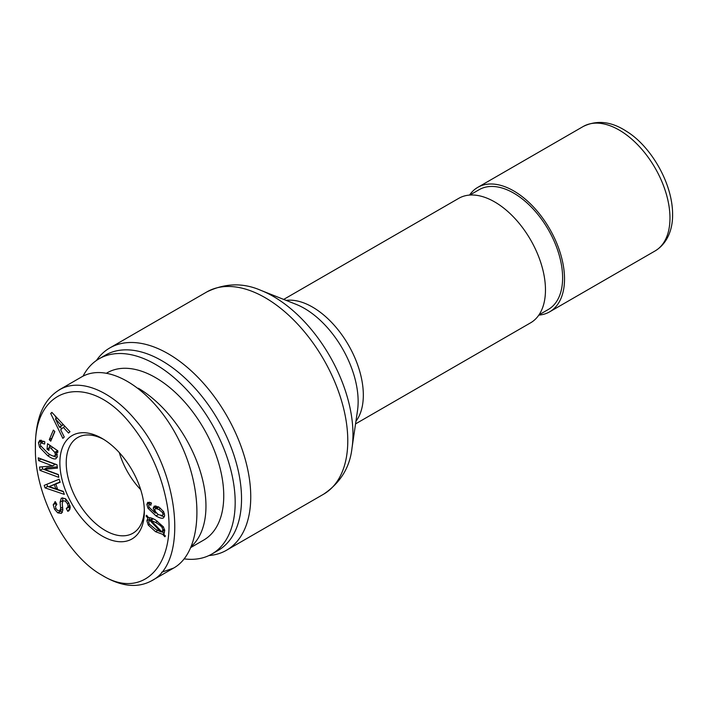 <?xml version="1.0" encoding="UTF-8"?>
<svg xmlns="http://www.w3.org/2000/svg" width="708" height="708" viewBox="0 0 708 708"><rect width="100%" height="100%" fill="white"/><g stroke="black" fill="none" stroke-linecap="round" stroke-linejoin="round"><path stroke-width="1.06" d="M355.558 423.888L530.584 322.83A71.862 41.489 -120 0 0 545.47 289.935A71.862 41.489 -120 0 0 514.105 217.613A71.862 41.489 -120 0 0 458.722 198.355L283.687 299.413M538.992 314.865L548.293 309.493A69.172 39.931 -120 0 0 558.895 254.066A69.172 39.931 -120 0 0 513.716 193.116A69.172 39.931 -120 0 0 479.13 189.691L469.82 195.063M469.537 195.089A71.862 41.489 60 0 1 477.785 187.355A71.862 41.489 60 0 1 533.159 206.612A71.862 41.489 60 0 1 564.524 278.934A71.862 41.489 60 0 1 549.647 311.83A71.862 41.489 60 0 1 538.832 315.104M208.984 555.541A116.776 67.419 -120 0 0 226.56 550.222A116.776 67.419 -120 0 0 250.747 496.768A116.776 67.419 -120 0 0 199.771 379.24A116.776 67.419 -120 0 0 109.784 347.955A116.776 67.419 -120 0 0 96.394 360.514M184.213 558.878A112.74 65.092 -120 0 0 211.834 554.054L218.188 550.39A112.74 65.092 -120 0 0 241.534 498.777A112.74 65.092 -120 0 0 192.328 385.329A112.74 65.092 -120 0 0 105.448 355.124L99.102 358.788A112.74 65.092 -120 0 0 83.022 376.178M211.834 554.054A112.74 65.092 -120 0 0 235.18 502.45A112.74 65.092 -120 0 0 185.974 388.993A112.74 65.092 -120 0 0 99.102 358.788M106.766 373.036L107.182 372.797A96.562 55.755 60 0 1 203.754 428.552A96.562 55.755 60 0 1 203.745 540.054L191.054 547.381M140.697 489.653A55.242 31.895 60 0 1 119.307 452.607M191.532 546.257A96.562 55.755 -120 0 0 199.178 467.935A96.562 55.755 -120 0 0 138.326 388.223M144.317 509.725A55.242 31.895 60 0 1 132.909 533.239A55.242 31.895 60 0 1 105.288 530.504A55.242 31.895 60 0 1 69.198 481.821A55.242 31.895 60 0 1 77.668 437.553A55.242 31.895 60 0 1 103.731 439.429M155.45 511.707L158.371 514.654L162.477 515.548L163.026 514.389L162.389 512.442L158.734 509.388L155.362 508.494L154.813 509.654L155.45 511.707M158.592 506.884L157.353 508.185M155.273 513.07L153.176 508.282L154.264 506.07L158.734 506.963L163.575 511.548L164.663 515.442L163.389 517.973C162.114 518.707 159.645 518.026 155.999 515.92L147.972 508.229L146.883 504.441L147.698 502.388L150.981 502.698L150.981 505.123L148.981 504.698L148.609 505.547L149.158 507.335L155.273 513.07L156.061 512.619M149.565 504.361L149.494 502.14M156.503 513.158L155.893 512.716M164.433 516.778L160.973 515.725M155.91 508.176L155.849 505.831M151.521 503.238L150.981 503.538M160.654 531.797L149.795 520.371L151.68 519.035L149.14 520.504L149.795 520.371L148.609 521.796L149.246 524.053L155.548 529.274L160.654 531.797L161.362 531.389M161.743 531.797L162.928 530.062L162.114 527.584C161.318 526.212 159.132 524.495 155.548 522.424L150.893 520.265L161.743 531.797L164.805 530.159M150.893 520.265L153.353 518.84M162.654 534.328L155.548 531.69L148.246 525.062L146.883 520.796L147.883 518.106L146.06 515.999L146.609 515.265L148.707 517.734C150.105 517.424 152.379 518.176 155.548 519.999L163.477 526.902L164.663 531.062L163.575 534.009L165.398 536.009L164.849 536.744L162.654 534.328L164.079 533.505M146.06 515.999L146.848 515.548M147.883 518.106L148.645 517.663M149.503 520.292L149.68 517.681M164.415 532.832L160.858 531.681M102.111 575.294L101.872 575.153C66.322 555.461 34.382 495.193 35.4 447.969C33.834 384.771 89.801 371.709 130.927 424.384C149.724 447.987 161.805 474.891 167.177 505.087C177.54 564.285 143.211 600.871 102.111 575.294M102.111 536A59.737 34.488 -120 0 0 144.352 511.619A59.737 34.488 -120 0 0 102.111 438.456A59.737 34.488 -120 0 0 59.87 462.837A59.737 34.488 -120 0 0 102.111 536M49.286 439.677L53.383 430.075L54.835 431.579L50.746 441.181L49.286 439.677L51.834 438.208L54.711 431.446M38.613 460.616L38.214 457.828L56.967 464.74L57.454 468.13L44.312 469.254L58.375 474.546L58.773 477.334L40.02 470.422L39.533 467.032L52.666 465.908L38.613 460.616L41.117 458.899M57.684 489.529L63.286 491.352L64.322 494.379L45.064 487.892L44.197 485.369L59.153 479.236L60.189 482.263L55.79 483.98L57.684 489.529M59.746 510.84L60.649 508.3L60.074 502.184L61.322 498.105L65.207 498.582L68.773 502.857L70.26 507.786L67.818 511.353L66.313 508.556L68.189 506.468L67.455 503.769L65.304 501.122L63.047 500.804L62.224 503.308L62.835 510.167L61.401 513.415L57.737 512.84L54.56 509.3L53.206 504.76L55.339 501.645L56.844 504.441L55.41 506.326L56.012 508.627L57.631 510.459L59.746 510.84L62.773 508.955M66.968 508.255L70.136 506.37M66.021 499.193L65.366 499.459M54.799 501.901L55.339 501.645M56.844 504.441L56.277 504.662L56.799 504.361M43.931 441.243L41.108 442.774L40.276 444.005L40.639 445.73L48.011 453.324C51.188 455.518 53.348 456.412 54.489 455.987L55.419 454.819L54.817 452.359L51.038 448.385L49.188 447.111L48.896 450.421L47.047 449.146L47.533 443.695L57.844 450.828L57.684 452.642L55.897 451.748L57.33 456.483L55.888 458.775C54.25 459.377 51.551 458.377 47.79 455.784L39.568 447.261L38.427 442.73L39.79 440.27L44.816 441.819L44.613 444.058L40.905 442.863L43.268 441.526M54.489 455.987L57.313 454.394M60.676 429.783L64.269 437.022L62.844 438.349L50.684 413.472L51.879 412.366L69.977 431.712L68.543 433.039L63.295 427.349L60.676 429.783M59.499 427.349L61.525 425.473L55.454 418.87L59.499 427.349L63.366 424.65M61.525 425.473L63.216 424.49M55.454 418.87L57.083 417.932M63.295 427.349L64.977 426.375M50.684 413.472L52.127 412.64M61.525 428.995L60.454 426.8M56.33 418.366L55.074 415.791M41.046 442.783L41.179 440.146M57.127 457.465L52.941 455.961M55.897 451.748L57.684 450.722M47.047 449.146L49.117 447.943M49.657 446.837L49.799 445.27M49.188 447.111L50.976 446.075M54.817 452.359L57.357 450.89L56.967 450.226M59.915 510.742L62.375 509.335M55.932 504.928L55.835 502.565M62.49 512.265L59.631 510.893M67.818 511.353L69.278 510.512M70.021 509.247L68.888 507.158M62.667 501.06L62.755 497.777M55.799 488.883L54.339 484.591L49.241 486.546L55.799 488.883L57.189 488.077M56.941 483.316L49.241 486.546M54.339 484.591L56.879 483.121M55.79 483.98L60.047 481.847M45.064 487.892L47.604 486.423L46.87 484.272M63.428 491.75L47.604 486.423M52.649 465.784L55.197 464.324L41.153 459.147M52.666 465.908L55.197 464.324M40.02 470.422L42.56 468.953L42.25 466.802M58.41 474.794L42.56 468.953M44.312 469.254L46.852 467.784L57.277 466.899M81.349 377.09L81.349 377.09C109.236 360.496 155.477 391.064 179.965 442.27C204.877 493.237 201.93 552.205 173.681 568.037L161.619 572.268M101.872 575.153L105.262 577.126C122.679 586.755 138.06 588.012 151.415 580.887C188.788 562.789 179.69 470.926 135.6 420.242C111.076 390.489 79.349 377.346 59.145 390.019C43.754 399.516 35.843 417.685 35.4 444.509L35.4 447.969M477.785 187.355L583.224 126.484A71.862 41.489 60 0 1 638.598 145.733A71.862 41.489 60 0 1 669.972 218.055A71.862 41.489 60 0 1 655.086 250.951L549.647 311.83M355.938 421.304A71.862 41.489 -120 0 0 363.328 395.091A71.862 41.489 -120 0 0 337.424 328.999A71.862 41.489 -120 0 0 286.12 300.378M261.022 290.422L296.068 304.325A76.03 43.896 60 0 1 358.142 401.489A76.03 43.896 60 0 1 357.487 410.711L352.009 448.014A112.616 65.021 -120 0 0 352.965 434.349A112.616 65.021 -120 0 0 261.022 290.422C243.145 282.563 225.073 283.076 206.816 291.935A116.776 67.419 60 0 1 296.802 323.22A116.776 67.419 60 0 1 347.778 440.748A116.776 67.419 60 0 1 323.591 494.202L226.56 550.222M163.026 514.389L164.424 513.583M162.389 512.442L163.663 511.707M158.734 509.388L160.672 508.273M155.362 508.494L157.902 507.025L155.362 508.494M146.883 504.441L149.423 502.972M147.972 508.229L149.255 507.494M155.999 515.92L158.282 514.601M153.176 508.282L155.716 506.813M162.928 530.062L164.433 529.195M162.114 527.584L163.433 526.823M155.548 522.424L157.574 521.247M146.883 520.796L149.423 519.327M148.246 525.062L149.441 524.362M155.548 531.69L157.689 530.451M38.427 442.73L40.967 441.261M39.568 447.261L41.02 446.421M47.79 455.784L49.905 454.554M51.038 448.385L52.826 447.359M55.419 454.819L56.95 453.934M60.649 508.3L62.64 507.149M53.206 504.76L55.746 503.291M54.56 509.3L55.95 508.503M57.737 512.84L60.277 511.371M65.304 501.122L66.977 500.158M67.455 503.769L68.844 502.972M68.189 506.468L69.915 505.477M60.074 502.184L62.614 500.715M583.224 126.484C597.021 119.767 611.526 121.44 626.748 131.493C650.077 145.68 672.644 182.487 672.6 214.391C672.821 228.003 668.157 243.092 655.086 250.951M352.009 448.014C349.867 467.422 340.398 482.821 323.591 494.202M206.816 291.935L109.784 347.955M81.358 377.081L59.1 389.931M173.672 568.037L151.415 580.887"/></g></svg>
